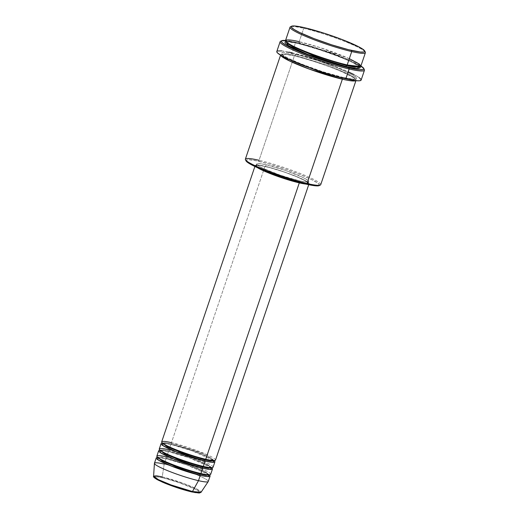 <?xml version="1.0" encoding="UTF-8"?>
<svg xmlns="http://www.w3.org/2000/svg" width="519" height="519" viewBox="0 0 519 519"><rect width="100%" height="100%" fill="white"/><g stroke="black" fill="none" stroke-linecap="round" stroke-linejoin="round"><path stroke-width="0.39" stroke-dasharray="2.6 1.95" d="M187.962 490.974L191.686 491.908C197.434 493.381 205.303 494.101 194.768 488.937C183.745 483.663 167.131 478.719 162.557 477.804A0.947 0.629 103 0 1 162.226 476.877L184.277 483.689L197.038 489.125L201.035 492.304A25.048 2.79 18.7 0 0 188.189 485.194A25.048 2.79 18.7 0 0 162.226 476.877L164.199 464.07A28.415 3.166 -161.3 0 1 193.645 473.503A28.415 3.166 -161.3 0 1 208.223 481.567M157.419 457.447L166.009 458.725A0.947 0.629 -77 0 0 166.884 458.108L160.845 456.98L157.439 457.323L160.845 456.98L166.884 458.108A0.947 0.629 -77 0 0 166.612 456.941L168.422 451.588A28.415 3.166 -161.3 0 0 159.794 450.317L168.422 451.588A0.947 0.629 -77 0 0 169.298 450.972L163.258 449.85L159.858 450.194L163.258 449.85L169.298 450.972A0.947 0.629 -77 0 0 169.032 449.804L170.842 444.459A28.415 3.166 -161.3 0 0 162.207 443.187L170.842 444.459A0.947 0.629 -77 0 0 171.711 443.842L165.671 442.72L162.272 443.057L165.671 442.713L171.711 443.842A0.947 0.629 -77 0 0 171.445 442.675L265.001 166.275A28.415 3.166 -161.3 0 1 294.085 175.565A28.415 3.166 -161.3 0 1 309.065 183.687A28.415 3.166 -161.3 0 1 305.97 184.089M210.675 474.353A28.415 3.166 18.7 0 0 195.702 466.231A28.415 3.166 18.7 0 0 166.612 456.941A0.947 0.629 103 0 1 166.106 458.757C175.416 460.995 185.335 464.187 195.858 468.326C202.416 470.98 206.724 473.069 208.774 474.606L204.661 471.336L190.655 465.433L166.884 458.108L190.661 465.433L204.668 471.336L209.481 474.937L200.821 473.51A0.947 0.629 103 0 1 200.911 473.542A0.947 0.629 -77 0 0 200.73 473.497M365.318 52.147A39.781 4.437 18.7 0 0 342.508 40.573A39.781 4.437 18.7 0 0 303.712 28.324L304.582 27.708L303.712 28.324A39.781 4.437 -161.3 0 1 364.812 51.485M319.146 185.627A38.834 4.327 18.7 0 0 300.897 174.877A38.834 4.327 18.7 0 0 259.318 161.448L259.046 160.28A39.781 4.437 -161.3 0 1 301.636 174.034A39.781 4.437 -161.3 0 1 320.333 185.049M364.364 69.65A44.517 4.963 18.7 0 0 338.836 56.701A44.517 4.963 18.7 0 0 295.421 42.986L296.297 42.37A43.57 4.859 -161.3 0 1 360.906 65.978L354.438 62.468L345.433 58.459L322.468 49.934L299.541 43.155L285.541 40.469A43.57 4.859 -161.3 0 1 296.297 42.37L295.421 42.986A44.517 4.963 -161.3 0 1 363.877 68.995M286.066 41.747L298.581 43.479A0.947 0.629 -77 0 0 299.457 42.863L290.912 41.273L286.099 41.78L290.912 41.273L299.457 42.863A0.947 0.629 -77 0 0 299.184 41.695L303.712 28.324L299.184 41.695A39.781 4.437 18.7 0 0 285.508 40.56M320.736 184.654A39.781 4.437 18.7 0 0 299.768 173.288A39.781 4.437 18.7 0 0 259.046 160.28L294.357 55.961A39.781 4.437 -161.3 0 0 280.682 54.826A39.781 4.437 -161.3 0 0 280.695 55.228L285.015 54.268L294.357 55.961A0.947 0.629 -77 0 0 295.227 55.345L286.689 53.755L281.875 54.242L283.296 56.156L288.765 59.374L283.296 56.156L281.875 54.242L286.689 53.755L295.227 55.345A0.947 0.629 -77 0 0 294.961 54.177C285.489 51.744 272.514 50.564 289.881 59.069C308.046 67.762 335.43 75.917 342.968 77.422A0.947 0.629 -77 0 0 342.144 77.915A0.947 0.629 103 0 1 342.968 77.422L353.848 79.219L356.501 78.778L356.482 77.85L353.763 75.612L350.26 73.633L336.643 67.567L318.854 61.086L301.091 55.715L287.552 52.724L282.849 52.4L281.253 53.223L282.913 55.137L287.669 57.966L301.286 64.032L322.766 71.726L342.968 77.422C352.44 79.855 365.415 81.035 348.048 72.53C329.883 63.837 302.499 55.682 294.961 54.177A0.947 0.629 103 0 1 295.227 55.345L328.845 65.699L348.651 74.048L354.049 77.24L355.45 79.141L352.563 79.79L346.861 79.037L352.563 79.79L355.45 79.141L354.049 77.24L348.651 74.048L328.845 65.699L295.227 55.345A0.947 0.629 103 0 1 294.357 55.961A39.781 4.437 -161.3 0 1 335.073 68.969A39.781 4.437 -161.3 0 1 356.04 80.335A39.781 4.437 -161.3 0 1 355.787 80.646M215.508 460.087A28.415 3.166 18.7 0 0 200.529 451.965A28.415 3.166 18.7 0 0 171.445 442.675A0.947 0.629 103 0 1 171.711 443.842L195.488 451.167L209.494 457.07L214.308 460.671L209.494 457.07L195.488 451.167L171.711 443.842A0.947 0.629 103 0 1 170.842 444.459A28.415 3.166 -161.3 0 1 214.276 460.807L192.127 450.836L170.842 444.459L169.032 449.804A28.415 3.166 18.7 0 0 159.262 449M213.095 467.217A28.415 3.166 18.7 0 0 198.115 459.094A28.415 3.166 18.7 0 0 169.032 449.804A0.947 0.629 103 0 1 168.422 451.588A28.415 3.166 -161.3 0 1 211.862 467.943L211.836 467.911M299.327 180.82L298.834 182.266L299.327 180.82L305.749 181.981L308.669 181.754L308.656 181.112L307.644 180.158L302.83 177.44L285.229 170.407L266.176 164.77A27.468 3.062 -161.3 0 1 294.292 173.748A27.468 3.062 -161.3 0 1 308.766 181.598A27.468 3.062 -161.3 0 1 299.327 180.82A27.468 3.062 -161.3 0 1 271.21 171.834A27.468 3.062 -161.3 0 1 256.73 163.985A27.468 3.062 -161.3 0 1 266.176 164.77L259.753 163.602L256.827 163.835L256.847 164.471L257.852 165.431L262.672 168.15L280.273 175.182L299.327 180.82M304.108 183.642A27.468 3.062 18.7 0 0 308.163 183.382A27.468 3.062 18.7 0 0 293.689 175.532A27.468 3.062 18.7 0 0 265.572 166.554L266.176 164.77L265.572 166.554A27.468 3.062 18.7 0 0 256.127 165.769A27.468 3.062 18.7 0 0 259.189 168.435M361.133 80.075A44.517 4.963 18.7 0 0 337.668 67.353A44.517 4.963 18.7 0 0 292.1 52.795L295.421 42.986L292.1 52.795A44.517 4.963 18.7 0 0 276.796 51.524M360.874 66.069A39.781 4.437 18.7 0 0 339.906 54.703A39.781 4.437 18.7 0 0 299.184 41.695A0.947 0.629 103 0 1 298.581 43.479L315.124 48.02L336.915 55.559L353.88 62.935L358.642 65.764L360.102 67.152M208.262 481.483A28.415 3.166 18.7 0 0 193.289 473.36A28.415 3.166 18.7 0 0 164.199 464.07L166.009 458.725A28.415 3.166 -161.3 0 1 209.449 475.073L209.417 475.047M211.577 467.697L189.163 457.777L168.422 451.588L166.612 456.941A28.415 3.166 18.7 0 0 156.848 456.13M157.38 457.453A28.415 3.166 -161.3 0 1 166.009 458.725L164.199 464.07A28.415 3.166 18.7 0 0 154.428 463.266M164.199 464.07L162.226 476.877A25.048 2.79 18.7 0 0 153.598 476.247M191.686 491.908L194.846 492.57M199.899 492.726L198.998 491.324L194.768 488.937L179.302 482.754L166.281 478.739L159.398 477.143L155.207 476.727L154.351 476.987L154.364 477.545M155.246 478.388L156.978 479.478M174.942 486.952L183.823 489.806M291.243 26.579A39.781 4.437 -161.3 0 1 303.712 28.324A39.781 4.437 18.7 0 0 290.432 26.8M285.58 41.851L289.278 41.786L298.581 43.479L329.13 52.679L348.969 60.567L359.712 66.672M281.343 41.059A44.517 4.963 -161.3 0 1 295.421 42.986A44.517 4.963 18.7 0 0 280.558 41.28M292.1 52.795L318.841 60.522L335.002 66.309L348.716 72.018M353.984 74.567L359.31 77.733M361.166 79.868L360.971 80.322M276.763 51.731L277.555 50.972M281.694 50.901L289.038 52.121M342.365 79.206C351.837 81.639 364.812 82.819 347.445 74.314C329.28 65.621 301.896 57.46 294.357 55.961L259.046 160.28A39.781 4.437 18.7 0 0 245.37 159.145M246.123 161.026L246.103 160.124L248.698 159.69L256.646 160.858L268.563 163.842L286.254 169.415L300.008 174.52L311.141 179.36L317.946 183.201L319.561 185.069L318.874 185.731M305.938 184.083L308.578 184.044L309.084 183.557L307.897 182.195L304.497 180.171L294.773 175.837L282.07 171.212L269.38 167.371L259.708 165.237L255.335 165.308L255.744 166.424L257.443 167.663A28.415 3.166 -161.3 0 1 255.231 165.464A28.415 3.166 -161.3 0 1 265.001 166.275L171.445 442.675A28.415 3.166 18.7 0 0 161.675 441.864M259.221 168.454L256.107 165.892L257.21 165.321L260.454 165.548L269.809 167.611L284.626 172.185L296.55 176.694L305.075 180.696L307.67 182.454L308.065 183.538L303.836 183.603M359.667 66.679L358.272 64.758L352.875 61.566L333.068 53.217L299.457 42.863L333.068 53.217L352.875 61.566L358.272 64.758L359.667 66.679M349.319 58.666L319.717 47.501L299.184 41.695M259.046 160.28L259.318 161.448A38.834 4.327 18.7 0 0 246.038 160.877M200.821 473.51C190.136 470.908 179.211 467.301 168.039 462.695L160.144 458.939L157.445 456.992L157.354 457.557C157.309 457.589 157.802 456.941 166.099 458.757A0.947 0.629 103 0 1 166.009 458.725L186.749 464.914L209.157 474.833M202.423 469.059L166.612 456.941M211.895 467.807L207.081 464.2L193.074 458.296L169.298 450.972L193.074 458.296L207.081 464.207L211.194 467.476C209.138 465.939 204.83 463.843 198.271 461.19C187.748 457.051 177.829 453.866 168.513 451.621C160.215 449.811 159.722 450.46 159.768 450.427L159.858 449.856L162.564 451.809L170.453 455.565C181.624 460.171 192.549 463.772 203.234 466.38L211.895 467.807M204.836 461.929L169.032 449.804M207.256 454.793L171.445 442.675M162.226 476.877A0.947 0.629 -77 0 0 162.557 477.804L157.166 476.805L154.247 477.169M205.647 459.244C194.969 456.642 184.037 453.035 172.866 448.429L164.977 444.673L162.272 442.726L162.188 443.291C162.142 443.323 162.629 442.675 170.926 444.491C180.242 446.729 190.162 449.921 200.691 454.06C207.243 456.714 211.551 458.802 213.607 460.34L214.302 461.008L214.509 460.405L205.647 459.244M347.107 64.907C323.973 60.308 281.856 42.136 286.118 41.552L285.988 41.929L287.364 41.728C289.583 41.695 293.352 42.292 298.672 43.512C311.731 46.483 332.601 53.418 345.907 59.218C356.54 64.343 361.127 66.893 359.661 66.867L359.784 66.49L359.18 66.64C357.26 66.88 353.238 66.302 347.107 64.907M294.442 55.994C289.128 54.774 285.359 54.184 283.134 54.21L281.765 54.411L281.895 54.034C277.633 54.625 319.743 72.79 342.884 77.389C349.015 78.784 353.037 79.362 354.957 79.122L355.56 78.972L355.431 79.349C356.903 79.375 352.317 76.825 341.684 71.7C328.378 65.9 307.508 58.965 294.442 55.994M309.065 183.687L308.721 184.699M308.766 181.598L308.163 183.382M356.04 80.335L355.93 80.666M280.682 54.826L280.565 55.157M256.73 163.985L256.127 165.769M255.231 165.464L254.887 166.476"/><path stroke-width="0.78" d="M200.73 473.497A0.947 0.629 -77 0 0 200.308 475.326L198.492 480.672A28.415 3.166 -161.3 0 0 208.223 481.567L201.035 492.304L192.465 491.512A0.947 0.629 103 0 1 191.686 491.908A0.947 0.629 -77 0 0 192.465 491.512A25.048 2.79 18.7 0 0 201.035 492.304L199.238 493.05L191.777 491.941C182.948 489.793 173.82 486.809 164.38 482.968L157.212 479.634C154.195 477.811 152.995 476.682 153.598 476.247A25.048 2.79 18.7 0 0 167.144 483.449A25.048 2.79 18.7 0 0 192.465 491.512L198.492 480.672L192.465 491.512L171.134 484.967L158.366 479.627L153.598 476.247L156.582 475.832L162.226 476.877M171.445 442.675C164.679 440.936 155.408 440.093 167.819 446.171C180.794 452.38 200.353 458.206 205.738 459.276A28.415 3.166 18.7 0 0 215.508 460.087L308.721 184.699M214.905 461.871A28.415 3.166 -161.3 0 0 214.276 460.807L212.582 462.332L205.135 461.06A0.947 0.629 103 0 1 205.556 459.231A0.947 0.629 -77 0 0 204.862 459.892L181.086 452.568L167.079 446.658L162.272 443.057L167.079 446.658L181.086 452.568L204.862 459.892A0.947 0.629 -77 0 0 205.135 461.06L176.882 452.094L163.05 445.698L162.207 443.187A28.415 3.166 -161.3 0 0 161.072 443.648L159.262 449A28.415 3.166 18.7 0 0 174.235 457.116A28.415 3.166 18.7 0 0 203.325 466.406A28.415 3.166 18.7 0 0 213.095 467.217L214.905 461.871A28.415 3.166 -161.3 0 1 205.135 461.06L203.325 466.406L205.135 461.06A28.415 3.166 -161.3 0 1 176.045 451.77A28.415 3.166 -161.3 0 1 161.072 443.648M169.032 449.804C162.265 448.066 152.995 447.222 165.405 453.301C178.38 459.51 197.934 465.335 203.325 466.406L204.836 461.929M212.485 469.001A28.415 3.166 -161.3 0 0 211.862 467.943L210.169 469.461L202.721 468.19A0.947 0.629 103 0 1 203.143 466.367A0.947 0.629 -77 0 0 202.449 467.022L178.672 459.698L164.666 453.794L159.852 450.194L164.666 453.794L178.672 459.698L202.449 467.022A0.947 0.629 -77 0 0 202.721 468.19L174.468 459.231L160.637 452.834L159.794 450.317A28.415 3.166 -161.3 0 0 158.658 450.777L156.848 456.13A28.415 3.166 18.7 0 0 171.821 464.252A28.415 3.166 18.7 0 0 200.911 473.542A28.415 3.166 18.7 0 0 210.675 474.353L212.485 469.001A28.415 3.166 -161.3 0 1 202.721 468.19L200.911 473.542L202.721 468.19A28.415 3.166 -161.3 0 1 173.631 458.9A28.415 3.166 -161.3 0 1 158.658 450.777M166.612 456.941C159.852 455.202 150.581 454.359 162.992 460.437C175.967 466.646 195.52 472.472 200.911 473.542L202.423 469.059M157.419 457.447L158.178 459.931L171.971 466.328L200.308 475.326A28.415 3.166 -161.3 0 1 171.218 466.036A28.415 3.166 -161.3 0 1 156.245 457.914L154.428 463.266A28.415 3.166 18.7 0 0 169.408 471.382A28.415 3.166 18.7 0 0 198.492 480.672L200.308 475.326L207.756 476.598L209.449 475.073A28.415 3.166 -161.3 0 1 210.072 476.137A28.415 3.166 -161.3 0 1 200.308 475.326A0.947 0.629 103 0 1 200.036 474.158L176.259 466.834L162.252 460.924L157.439 457.323L162.252 460.924L176.259 466.834L200.036 474.158L206.075 475.281L209.481 474.937L206.075 475.281L200.036 474.158A0.947 0.629 103 0 1 200.814 473.51M299.184 41.695C289.712 39.262 276.737 38.082 294.111 46.587C312.276 55.28 339.653 63.435 347.198 64.94L351.72 51.563A39.781 4.437 18.7 0 0 365.318 52.147L364.727 50.966A38.834 4.327 -161.3 0 1 351.454 50.395L351.72 51.563L347.198 64.94A39.781 4.437 18.7 0 0 360.874 66.069L365.402 52.698A39.781 4.437 -161.3 0 1 351.72 51.563A39.781 4.437 -161.3 0 1 311.004 38.555A39.781 4.437 -161.3 0 1 290.037 27.189A39.781 4.437 -161.3 0 1 291.243 26.579M291.62 26.216L290.432 26.8A39.781 4.437 18.7 0 0 309.129 37.809A39.781 4.437 18.7 0 0 351.72 51.563L351.454 50.395A38.834 4.327 -161.3 0 1 309.875 36.966A38.834 4.327 -161.3 0 1 291.62 26.216A38.834 4.327 -161.3 0 1 304.582 27.708L293.968 25.95L291.892 26.112L291.204 26.774L291.393 27.286L294.052 29.473L299.632 32.483L314.027 38.607L331.732 44.835L348.56 49.694L360.53 52.043L364.143 51.991L364.831 51.329L363.216 49.461L358.564 46.704L342.008 39.496L324.304 33.268L304.582 27.708A38.834 4.327 -161.3 0 1 342.456 39.671A38.834 4.327 -161.3 0 1 364.727 50.966M355.787 80.646A39.781 4.437 -161.3 0 1 342.365 79.206A0.947 0.629 103 0 1 342.099 78.038L346.861 79.037L342.099 78.038A0.947 0.629 103 0 1 342.144 77.915A0.947 0.629 -77 0 0 342.099 78.038L319.38 71.499L288.765 59.374L319.38 71.499L342.099 78.038A0.947 0.629 -77 0 0 342.365 79.206L307.06 183.525L306.184 184.135A38.834 4.327 18.7 0 0 319.146 185.627L320.333 185.049A39.781 4.437 -161.3 0 1 307.06 183.525A39.781 4.437 18.7 0 0 320.736 184.654L356.04 80.335M280.117 41.721L276.796 51.524A44.517 4.963 18.7 0 0 300.261 64.252A44.517 4.963 18.7 0 0 345.829 78.804L349.151 68.995A44.517 4.963 18.7 0 0 364.364 69.65L363.774 68.463A43.57 4.859 -161.3 0 1 348.878 67.827L349.151 68.995L345.829 78.804A44.517 4.963 18.7 0 0 361.133 80.075L364.455 70.266A44.517 4.963 -161.3 0 1 349.151 68.995A44.517 4.963 -161.3 0 1 303.583 54.443A44.517 4.963 -161.3 0 1 280.117 41.721A44.517 4.963 -161.3 0 1 281.343 41.059M360.906 65.978A43.57 4.859 -161.3 0 1 363.774 68.463M359.55 66.51L360.296 67.671L358.7 68.502L354.003 68.177L346.595 66.724A0.947 0.629 103 0 1 347.016 64.894A0.947 0.629 -77 0 0 346.322 65.556L312.795 55.228L292.988 46.892L287.552 43.693L286.099 41.78L287.552 43.693L292.988 46.892L312.795 55.228L346.322 65.556A0.947 0.629 -77 0 0 346.595 66.724L307.929 54.514L288.279 45.588L286.066 41.747M342.365 79.206L309.512 69.176L289.291 60.859L280.695 55.228A39.781 4.437 -161.3 0 0 303.096 66.763A39.781 4.437 -161.3 0 0 342.365 79.206L307.06 183.525A39.781 4.437 -161.3 0 1 268.265 171.27A39.781 4.437 -161.3 0 1 245.448 159.696A39.781 4.437 -161.3 0 1 259.046 160.28M257.288 167.566L265.118 171.484L276.964 176.129L299.294 182.876L205.738 459.276L299.294 182.876L305.97 184.089A28.415 3.166 -161.3 0 1 299.294 182.876A28.415 3.166 -161.3 0 1 257.443 167.663M298.834 182.266L298.723 182.597A27.468 3.062 18.7 0 0 304.108 183.642L298.723 182.597L298.834 182.266M363.877 68.995A44.517 4.963 -161.3 0 1 364.455 70.266M364.812 51.485A39.781 4.437 -161.3 0 1 365.402 52.698M164.199 464.07A28.415 3.166 -161.3 0 0 154.415 463.357A28.415 3.166 -161.3 0 0 169.771 471.524A28.415 3.166 -161.3 0 0 198.492 480.672A28.415 3.166 18.7 0 0 208.262 481.483L210.072 476.137M156.245 457.914A28.415 3.166 -161.3 0 1 157.38 457.453M194.846 492.57L199.899 492.726M154.364 477.545L155.246 478.388M156.978 479.478L162.661 482.229L174.942 486.952M183.823 489.806L187.962 490.974M290.037 27.189L285.508 40.56A39.781 4.437 18.7 0 0 306.476 51.932A39.781 4.437 18.7 0 0 347.198 64.94L360.218 66.562L359.408 64.103L349.319 58.666M286.105 40.521L282.057 40.586L281.285 41.332L282.102 42.603L286.216 45.387L299.742 51.744L318.653 58.887L338.498 65.141L354.587 69.021L359.064 69.682L363.118 69.617L363.702 69.312L363.676 68.3L360.699 65.848M359.712 66.672L356.761 68.489L346.595 66.724L333.639 63.26L318.997 58.563L304.906 53.334L291.295 47.261L286.533 44.439L285.067 43.051L285.048 42.123L286.469 41.702M348.716 72.018L353.984 74.567M359.31 77.733L360.945 79.284L360.971 80.322L359.382 80.795L356.235 80.698L342.508 78.006L327.314 73.717L310.849 68.229L292.288 60.95L281.804 55.877L277.6 53.029L276.763 51.731M277.555 50.972L281.694 50.901M289.038 52.121L292.1 52.795M280.682 54.826L245.37 159.145A39.781 4.437 18.7 0 0 266.338 170.517A39.781 4.437 18.7 0 0 307.06 183.525L306.184 184.135L296.933 181.741L272.164 173.631L252.202 165.146L247.557 162.382L245.941 160.52M319.393 185.458L315.267 185.789L306.184 184.135A38.834 4.327 18.7 0 1 268.31 172.172A38.834 4.327 18.7 0 1 246.038 160.877L245.448 159.696M259.189 168.435A27.468 3.062 18.7 0 0 298.723 182.597L277.14 176.077L265.683 171.581L259.189 168.435M254.887 166.476L161.675 441.864A28.415 3.166 18.7 0 0 176.648 449.986A28.415 3.166 18.7 0 0 205.738 459.276L207.256 454.793M346.322 65.556L354.827 67.139L359.667 66.679L354.827 67.139L346.322 65.556M281.752 40.703L280.558 41.28A44.517 4.963 18.7 0 0 301.487 53.606A44.517 4.963 18.7 0 0 349.151 68.995L348.878 67.827A43.57 4.859 -161.3 0 1 302.227 52.763A43.57 4.859 -161.3 0 1 281.752 40.703A43.57 4.859 -161.3 0 1 285.541 40.469M202.449 467.022L208.489 468.151L211.895 467.807L208.489 468.151L202.449 467.022M204.862 459.892L210.902 461.015L214.308 460.671L210.902 461.015L204.862 459.892M154.247 477.169L158.71 480.393L171.017 485.55L191.686 491.908M162.272 442.726L162.265 443.278M159.858 449.856L159.846 450.408M157.445 456.992L157.244 457.596L157.841 457.499M154.415 463.357L153.598 476.247M209.676 474.671L209.352 475.119M212.089 467.535L211.765 467.982M214.509 460.405L214.302 461.008L213.886 460.567"/></g></svg>

